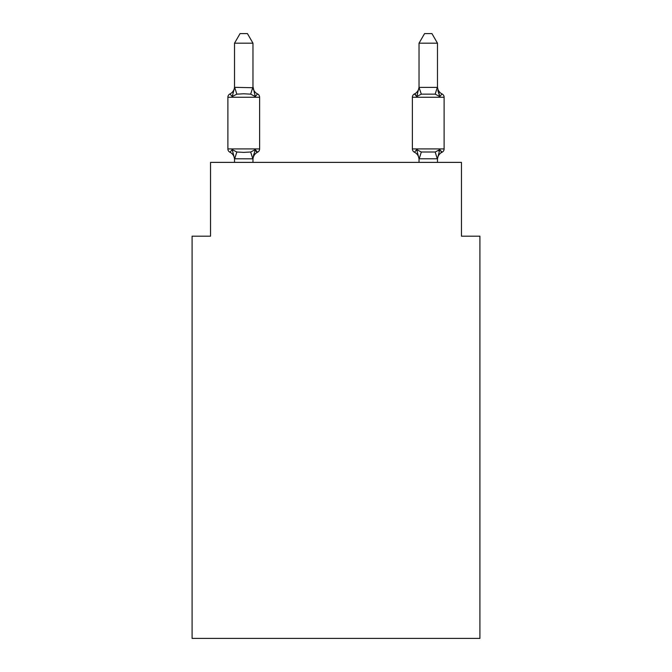 <?xml version="1.0" encoding="UTF-8"?>
<svg xmlns="http://www.w3.org/2000/svg" width="672" height="672" viewBox="0 0 672 672"><rect width="100%" height="100%" fill="white"/><g stroke="black" fill="none" stroke-linecap="round" stroke-linejoin="round"><path stroke-width="1.01" d="M479.909 638.4L479.909 236.183L461.462 236.183L461.462 162.38L210.538 162.38L210.538 236.183L192.091 236.183L192.091 638.4L479.909 638.4M257.544 152.233L255.276 149.638L257.544 152.233L255.276 149.638L257.544 152.233L255.94 151.208L257.544 152.233L255.276 149.638L257.544 152.233L255.276 149.638L257.544 152.233L255.94 151.208L257.544 152.233L255.276 149.638L257.544 152.233L255.276 149.638L257.544 152.233L255.276 149.638L252.823 158.819L234.52 158.777L232.218 149.638L229.958 152.233A3.688 3.688 0 0 1 227.884 148.915A3.688 3.688 0 0 0 229.958 152.233L232.218 149.638L229.958 152.233A3.688 3.688 0 0 1 227.884 148.915A3.688 3.688 0 0 0 229.958 152.233L232.218 149.638L229.958 152.233A3.688 3.688 0 0 1 227.884 148.915A3.688 3.688 0 0 0 229.958 152.233L232.218 149.638L229.958 152.233A3.688 3.688 0 0 1 227.884 148.915A3.688 3.688 0 0 0 229.958 152.233L232.218 149.638L229.958 152.233A3.688 3.688 0 0 1 227.884 148.915A3.688 3.688 0 0 0 229.958 152.233L232.218 149.638L229.958 152.233A3.688 3.688 0 0 1 227.884 148.915A3.688 3.688 0 0 0 229.958 152.233L232.218 149.638L229.958 152.233A3.688 3.688 0 0 1 227.884 148.915A3.688 3.688 0 0 0 229.958 152.233L232.218 149.638L229.958 152.233A3.688 3.688 0 0 1 227.884 148.915A3.688 3.688 0 0 0 229.958 152.233L232.218 149.638L229.958 152.233A3.688 3.688 0 0 1 227.884 148.915A3.688 3.688 0 0 0 229.958 152.233L232.218 149.638L229.958 152.233A3.688 3.688 0 0 1 227.884 148.915A3.688 3.688 0 0 0 229.958 152.233L232.218 149.638L229.958 152.233A3.688 3.688 0 0 1 227.884 148.915A3.688 3.688 0 0 0 229.958 152.233L232.218 149.638L229.958 152.233A3.688 3.688 0 0 1 227.884 148.915A3.688 3.688 0 0 0 229.958 152.233L232.218 149.638L229.958 152.233A3.688 3.688 0 0 1 227.884 148.915A3.688 3.688 0 0 0 229.958 152.233L232.218 149.638L229.958 152.233A3.688 3.688 0 0 1 227.884 148.915A3.688 3.688 0 0 0 229.958 152.233L232.218 149.638L229.958 152.233A3.688 3.688 0 0 1 227.884 148.915A3.688 3.688 0 0 0 229.958 152.233L232.218 149.638L229.958 152.233A3.688 3.688 0 0 1 227.884 148.915A3.688 3.688 0 0 0 229.958 152.233L232.218 149.638L229.958 152.233A3.688 3.688 0 0 1 227.884 148.915A3.688 3.688 0 0 0 229.958 152.233L232.218 149.638L229.958 152.233A3.688 3.688 0 0 1 227.884 148.915A3.688 3.688 0 0 0 229.958 152.233L232.218 149.638L229.958 152.233A3.688 3.688 0 0 1 227.884 148.915A3.688 3.688 0 0 0 229.958 152.233L232.218 149.638L236.83 152.006L243.751 152.376L250.673 152.006L255.276 149.638L257.544 152.233A3.688 3.688 0 0 0 259.619 148.915A3.688 3.688 0 0 1 257.544 152.233L256.486 151.729L257.544 152.233A3.688 3.688 0 0 0 259.619 148.915A3.688 3.688 0 0 1 257.544 152.233A3.688 3.688 0 0 0 259.619 148.915A3.688 3.688 0 0 1 257.544 152.233L256.486 151.729L257.544 152.233A3.688 3.688 0 0 0 259.619 148.915A3.688 3.688 0 0 1 257.544 152.233A3.688 3.688 0 0 0 259.619 148.915A3.688 3.688 0 0 1 257.544 152.233L256.486 151.729L257.544 152.233A3.688 3.688 0 0 0 259.619 148.915A3.688 3.688 0 0 1 257.544 152.233A3.688 3.688 0 0 0 259.619 148.915A3.688 3.688 0 0 1 257.544 152.233L256.486 151.729L257.544 152.233A3.688 3.688 0 0 0 259.619 148.915A3.688 3.688 0 0 1 257.544 152.233A3.688 3.688 0 0 0 259.619 148.915A3.688 3.688 0 0 1 257.544 152.233L256.486 151.729L257.544 152.233A3.688 3.688 0 0 0 259.619 148.915A3.688 3.688 0 0 1 257.544 152.233A3.688 3.688 0 0 0 259.619 148.915A3.688 3.688 0 0 1 257.544 152.233L256.486 151.729L257.544 152.233A3.688 3.688 0 0 0 259.619 148.915A3.688 3.688 0 0 1 257.544 152.233A3.688 3.688 0 0 0 259.619 148.915A3.688 3.688 0 0 1 257.544 152.233L256.486 151.729L257.544 152.233A3.688 3.688 0 0 0 259.619 148.915A3.688 3.688 0 0 1 257.544 152.233A3.688 3.688 0 0 0 259.619 148.915A3.688 3.688 0 0 1 257.544 152.233L256.486 151.729L257.544 152.233A3.688 3.688 0 0 0 259.619 148.915A3.688 3.688 0 0 1 257.544 152.233A3.688 3.688 0 0 0 259.619 148.915A3.688 3.688 0 0 1 257.544 152.233L256.486 151.729L257.544 152.233A3.688 3.688 0 0 0 259.619 148.915A3.688 3.688 0 0 1 257.544 152.233A3.688 3.688 0 0 0 259.619 148.915A3.688 3.688 0 0 1 257.544 152.233L255.276 149.638L257.544 152.233A8.114 8.114 0 0 0 252.974 159.533M255.276 96.533L250.673 94.156L243.751 93.786L236.83 94.156L232.218 96.533L229.958 93.937A3.688 3.688 0 0 0 227.884 97.255A3.688 3.688 0 0 1 229.958 93.937L232.218 96.533L229.958 93.937A3.688 3.688 0 0 0 227.884 97.255A3.688 3.688 0 0 1 229.958 93.937L232.218 96.533L229.958 93.937A3.688 3.688 0 0 0 227.884 97.255A3.688 3.688 0 0 1 229.958 93.937L232.218 96.533L229.958 93.937A3.688 3.688 0 0 0 227.884 97.255A3.688 3.688 0 0 1 229.958 93.937L232.218 96.533L229.958 93.937A3.688 3.688 0 0 0 227.884 97.255A3.688 3.688 0 0 1 229.958 93.937L232.218 96.533L229.958 93.937A3.688 3.688 0 0 0 227.884 97.255A3.688 3.688 0 0 1 229.958 93.937L232.218 96.533L229.958 93.937A3.688 3.688 0 0 0 227.884 97.255A3.688 3.688 0 0 1 229.958 93.937L232.218 96.533L229.958 93.937A3.688 3.688 0 0 0 227.884 97.255A3.688 3.688 0 0 1 229.958 93.937L232.218 96.533L229.958 93.937A3.688 3.688 0 0 0 227.884 97.255A3.688 3.688 0 0 1 229.958 93.937L232.218 96.533L229.958 93.937A3.688 3.688 0 0 0 227.884 97.255A3.688 3.688 0 0 1 229.958 93.937L232.218 96.533L229.958 93.937A3.688 3.688 0 0 0 227.884 97.255A3.688 3.688 0 0 1 229.958 93.937L232.218 96.533L229.958 93.937A3.688 3.688 0 0 0 227.884 97.255A3.688 3.688 0 0 1 229.958 93.937L232.218 96.533L229.958 93.937A3.688 3.688 0 0 0 227.884 97.255A3.688 3.688 0 0 1 229.958 93.937L232.218 96.533L229.958 93.937A3.688 3.688 0 0 0 227.884 97.255A3.688 3.688 0 0 1 229.958 93.937L232.218 96.533L229.958 93.937A3.688 3.688 0 0 0 227.884 97.255A3.688 3.688 0 0 1 229.958 93.937L232.218 96.533L229.958 93.937A3.688 3.688 0 0 0 227.884 97.255A3.688 3.688 0 0 1 229.958 93.937L232.218 96.533L229.958 93.937A3.688 3.688 0 0 0 227.884 97.255A3.688 3.688 0 0 1 229.958 93.937L232.218 96.533L229.958 93.937A3.688 3.688 0 0 0 227.884 97.255A3.688 3.688 0 0 1 229.958 93.937L232.218 96.533L229.958 93.937A3.688 3.688 0 0 0 227.884 97.255A3.688 3.688 0 0 1 229.958 93.937L232.218 96.533L234.671 87.343L252.974 87.721L252.974 86.638L255.276 96.533L257.544 93.937A3.688 3.688 0 0 1 259.619 97.255L259.619 148.915L259.619 97.255L259.619 148.915L259.619 97.255L259.619 148.915L259.619 97.255L259.619 148.915L259.619 97.255L259.619 148.915L259.619 97.255L259.619 148.915L259.619 97.255L259.619 148.915L259.619 97.255L259.619 148.915L259.619 97.255L259.619 148.915L259.619 97.255L259.619 148.915L259.619 97.255L259.619 148.915L227.884 148.915L227.884 97.255L259.619 97.255M252.974 158.441L253.84 154.098M437.48 159.533L437.48 159.533A8.114 8.114 0 0 1 442.042 152.233L440.992 151.729L442.042 152.233L440.992 151.729L442.042 152.233L440.992 151.729L442.042 152.233L440.992 151.729L442.042 152.233L440.992 151.729L442.042 152.233L440.992 151.729L442.042 152.233L440.992 151.729L442.042 152.233L440.992 151.729L442.042 152.233L440.992 151.729L442.042 152.233L439.782 149.638L442.042 152.233A3.688 3.688 0 0 0 444.116 148.915A3.688 3.688 0 0 1 442.042 152.233L439.782 149.638L442.042 152.233A3.688 3.688 0 0 0 444.116 148.915A3.688 3.688 0 0 1 442.042 152.233L439.782 149.638L442.042 152.233A3.688 3.688 0 0 0 444.116 148.915A3.688 3.688 0 0 1 442.042 152.233L439.782 149.638L442.042 152.233A3.688 3.688 0 0 0 444.116 148.915A3.688 3.688 0 0 1 442.042 152.233L439.782 149.638L442.042 152.233A3.688 3.688 0 0 0 444.116 148.915A3.688 3.688 0 0 1 442.042 152.233L439.782 149.638L442.042 152.233A3.688 3.688 0 0 0 444.116 148.915A3.688 3.688 0 0 1 442.042 152.233L439.782 149.638L442.042 152.233A3.688 3.688 0 0 0 444.116 148.915A3.688 3.688 0 0 1 442.042 152.233L439.782 149.638L442.042 152.233A3.688 3.688 0 0 0 444.116 148.915A3.688 3.688 0 0 1 442.042 152.233L439.782 149.638L442.042 152.233A3.688 3.688 0 0 0 444.116 148.915A3.688 3.688 0 0 1 442.042 152.233L439.782 149.638L442.042 152.233A3.688 3.688 0 0 0 444.116 148.915L444.116 97.255L412.381 97.255L412.381 148.915A3.688 3.688 0 0 0 414.456 152.233A3.688 3.688 0 0 1 412.381 148.915A3.688 3.688 0 0 0 414.456 152.233A8.114 8.114 0 0 1 419.026 159.533L419.026 158.441L419.026 159.533A8.114 8.114 0 0 0 414.456 152.233A3.688 3.688 0 0 1 412.381 148.915A3.688 3.688 0 0 0 414.456 152.233L416.724 149.638L414.456 152.233A3.688 3.688 0 0 1 412.381 148.915A3.688 3.688 0 0 0 414.456 152.233L416.724 149.638L414.456 152.233A8.114 8.114 0 0 1 419.026 159.533A8.114 8.114 0 0 0 414.456 152.233A3.688 3.688 0 0 1 412.381 148.915A3.688 3.688 0 0 0 414.456 152.233A3.688 3.688 0 0 1 412.381 148.915A3.688 3.688 0 0 0 414.456 152.233A8.114 8.114 0 0 1 419.026 159.533A8.114 8.114 0 0 0 414.456 152.233A3.688 3.688 0 0 1 412.381 148.915A3.688 3.688 0 0 0 414.456 152.233A3.688 3.688 0 0 1 412.381 148.915A3.688 3.688 0 0 0 414.456 152.233A8.114 8.114 0 0 1 419.026 159.533A8.114 8.114 0 0 0 414.456 152.233A3.688 3.688 0 0 1 412.381 148.915A3.688 3.688 0 0 0 414.456 152.233A3.688 3.688 0 0 1 412.381 148.915A3.688 3.688 0 0 0 414.456 152.233A8.114 8.114 0 0 1 419.026 159.533A8.114 8.114 0 0 0 414.456 152.233A3.688 3.688 0 0 1 412.381 148.915A3.688 3.688 0 0 0 414.456 152.233A3.688 3.688 0 0 1 412.381 148.915A3.688 3.688 0 0 0 414.456 152.233A8.114 8.114 0 0 1 419.026 159.533A8.114 8.114 0 0 0 414.456 152.233A3.688 3.688 0 0 1 412.381 148.915A3.688 3.688 0 0 0 414.456 152.233A3.688 3.688 0 0 1 412.381 148.915A3.688 3.688 0 0 0 414.456 152.233A8.114 8.114 0 0 1 419.026 159.533A8.114 8.114 0 0 0 414.456 152.233A3.688 3.688 0 0 1 412.381 148.915A3.688 3.688 0 0 0 414.456 152.233A3.688 3.688 0 0 1 412.381 148.915A3.688 3.688 0 0 0 414.456 152.233A8.114 8.114 0 0 1 419.026 159.533A8.114 8.114 0 0 0 414.456 152.233A3.688 3.688 0 0 1 412.381 148.915A3.688 3.688 0 0 0 414.456 152.233A3.688 3.688 0 0 1 412.381 148.915A3.688 3.688 0 0 0 414.456 152.233A8.114 8.114 0 0 1 419.026 159.533A8.114 8.114 0 0 0 414.456 152.233A3.688 3.688 0 0 1 412.381 148.915A3.688 3.688 0 0 0 414.456 152.233A3.688 3.688 0 0 1 412.381 148.915L444.116 148.915M417.581 93.61L416.724 96.533L414.456 93.937L416.724 96.533L417.581 93.61L416.724 96.533L417.581 93.61L416.724 96.533L417.581 93.61L416.724 96.533L417.581 93.61L416.724 96.533L417.581 93.61L416.724 96.533L417.581 93.61L416.724 96.533L417.581 93.61L416.724 96.533L417.581 93.61L416.724 96.533L417.581 93.61L416.724 96.533L421.327 94.156L435.17 94.156L439.782 96.533L442.042 93.937L439.782 96.533L437.858 90.502L439.782 96.533L442.042 93.937A3.688 3.688 0 0 1 444.116 97.255A3.688 3.688 0 0 0 442.042 93.937A8.114 8.114 0 0 1 437.48 86.638A8.114 8.114 0 0 0 442.042 93.937A3.688 3.688 0 0 1 444.116 97.255A3.688 3.688 0 0 0 442.042 93.937A8.114 8.114 0 0 1 437.48 86.638A8.114 8.114 0 0 0 442.042 93.937L439.782 96.533L437.858 90.502L439.782 96.533L442.042 93.937A3.688 3.688 0 0 1 444.116 97.255A3.688 3.688 0 0 0 442.042 93.937L439.782 96.533L442.042 93.937A8.114 8.114 0 0 1 437.48 86.638A8.114 8.114 0 0 0 442.042 93.937L439.782 96.533L437.858 90.502L439.782 96.533L442.042 93.937A3.688 3.688 0 0 1 444.116 97.255A3.688 3.688 0 0 0 442.042 93.937L439.782 96.533L442.042 93.937A8.114 8.114 0 0 1 437.48 86.638A8.114 8.114 0 0 0 442.042 93.937L439.782 96.533L437.858 90.502L439.782 96.533L442.042 93.937A3.688 3.688 0 0 1 444.116 97.255A3.688 3.688 0 0 0 442.042 93.937L439.782 96.533L442.042 93.937A8.114 8.114 0 0 1 437.48 86.638A8.114 8.114 0 0 0 442.042 93.937L439.782 96.533L437.858 90.502L439.782 96.533L442.042 93.937A3.688 3.688 0 0 1 444.116 97.255A3.688 3.688 0 0 0 442.042 93.937L439.782 96.533L442.042 93.937A8.114 8.114 0 0 1 437.48 86.638A8.114 8.114 0 0 0 442.042 93.937L439.782 96.533L437.858 90.502L439.782 96.533L442.042 93.937A3.688 3.688 0 0 1 444.116 97.255A3.688 3.688 0 0 0 442.042 93.937L439.782 96.533L442.042 93.937A8.114 8.114 0 0 1 437.48 86.638A8.114 8.114 0 0 0 442.042 93.937L439.782 96.533L437.858 90.502L439.782 96.533L442.042 93.937A3.688 3.688 0 0 1 444.116 97.255A3.688 3.688 0 0 0 442.042 93.937L439.782 96.533L442.042 93.937A8.114 8.114 0 0 1 437.48 86.638A8.114 8.114 0 0 0 442.042 93.937L439.782 96.533L437.858 90.502L439.782 96.533L442.042 93.937A3.688 3.688 0 0 1 444.116 97.255A3.688 3.688 0 0 0 442.042 93.937L439.782 96.533L442.042 93.937A8.114 8.114 0 0 1 437.48 86.638A8.114 8.114 0 0 0 442.042 93.937L439.782 96.533L437.858 90.502L439.782 96.533L442.042 93.937A3.688 3.688 0 0 1 444.116 97.255M437.48 162.38L437.48 158.777L419.026 158.777L416.724 149.638L414.456 152.233A8.114 8.114 0 0 1 419.026 159.533M414.456 93.937L415.514 94.441L414.456 93.937A3.688 3.688 0 0 0 412.381 97.255A3.688 3.688 0 0 1 414.456 93.937L416.724 96.533L414.456 93.937A8.114 8.114 0 0 0 419.026 86.638M252.974 87.394L252.974 43.193L234.52 43.193L234.52 87.394M234.52 159.533L234.52 158.441L234.52 159.533A8.114 8.114 0 0 0 229.958 152.233M419.026 158.777L419.026 162.38M438.69 150.872L439.782 149.638L438.69 150.872M437.48 87.394L437.48 43.193L419.026 43.193L419.026 87.394L437.48 87.394L439.782 96.533L437.858 90.502M416.724 96.533L419.026 87.394L421.327 94.156M414.456 152.233L416.724 149.638L414.456 152.233L416.724 149.638L414.456 152.233L416.724 149.638L414.456 152.233L416.724 149.638L414.456 152.233L416.724 149.638L414.456 152.233L416.724 149.638L414.456 152.233L416.724 149.638L414.456 152.233L416.724 149.638L421.327 152.006L435.17 152.006L439.782 149.638L437.48 158.777M252.974 162.38L252.974 158.777M234.52 162.38L234.52 158.777M229.958 93.937A8.114 8.114 0 0 0 234.52 86.638M252.974 86.638A8.114 8.114 0 0 0 257.544 93.937M234.52 43.193L240.064 33.6L247.43 33.6L252.974 43.193M442.042 93.937A8.114 8.114 0 0 1 437.48 86.638M419.026 43.193L424.57 33.6L431.936 33.6L437.48 43.193M236.83 152.006L234.671 158.819M250.673 152.006L252.823 158.819M234.671 87.343L236.83 94.156M252.823 87.343L250.673 94.156M437.329 158.819L435.17 152.006M419.177 158.819L421.327 152.006M435.17 94.156L437.329 87.343"/></g></svg>
